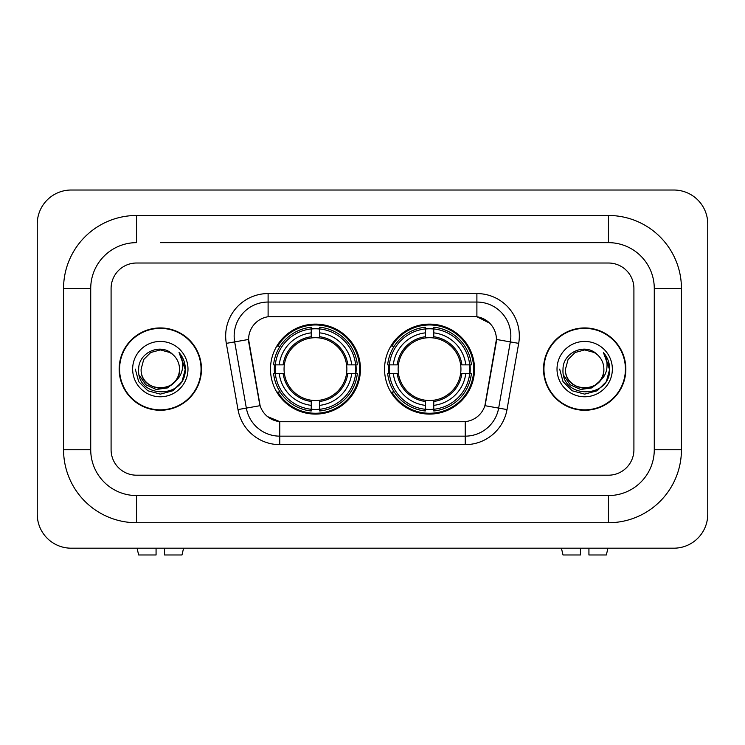 <?xml version="1.0" encoding="UTF-8"?>
<svg xmlns="http://www.w3.org/2000/svg" width="745" height="745" viewBox="0 0 745 745"><rect width="100%" height="100%" fill="white"/><g stroke="black" fill="none" stroke-linecap="round" stroke-linejoin="round"><path stroke-width="1.12" d="M384.55 369.101A44.979 44.979 0 0 0 429.539 414.09A44.979 44.979 0 0 0 474.518 369.101A44.979 44.979 0 0 0 429.539 324.122A44.979 44.979 0 0 0 384.55 369.101M270.482 369.101A44.979 44.979 0 0 0 315.461 414.09A44.979 44.979 0 0 0 360.45 369.101A44.979 44.979 0 0 0 315.461 324.122A44.979 44.979 0 0 0 270.482 369.101M248.588 339.403A22.918 22.918 0 0 0 248.932 343.38L259.409 402.794A22.918 22.918 0 0 0 281.973 421.726L463.027 421.726A22.918 22.918 0 0 0 485.591 402.794L496.068 343.38A22.918 22.918 0 0 0 473.503 316.485L271.497 316.485A22.918 22.918 0 0 0 248.588 339.403L248.839 336.004M274.523 373.347A41.161 41.161 0 0 1 274.523 364.864M388.592 373.347A41.161 41.161 0 0 1 388.592 364.864M119.153 369.101A41.161 41.161 0 0 0 160.315 410.272A41.161 41.161 0 0 0 201.476 369.101A41.161 41.161 0 0 0 160.315 327.94A41.161 41.161 0 0 0 119.153 369.101M543.524 369.101A41.161 41.161 0 0 0 584.685 410.272A41.161 41.161 0 0 0 625.847 369.101A41.161 41.161 0 0 0 584.685 327.94A41.161 41.161 0 0 0 543.524 369.101M268.107 293.567L476.893 293.567A42.437 42.437 0 0 1 518.688 343.371L507.01 409.573A42.437 42.437 0 0 1 465.225 444.644L279.775 444.644A42.437 42.437 0 0 1 237.99 409.573L226.312 343.371A42.437 42.437 0 0 1 268.107 293.567L268.107 302.051L476.893 302.051A33.953 33.953 0 0 1 510.325 341.899L498.656 408.102A33.953 33.953 0 0 1 465.225 436.151L279.775 436.151A33.953 33.953 0 0 1 246.344 408.102L234.675 341.899A33.953 33.953 0 0 1 268.107 302.051L268.107 316.737L473.503 316.485L476.893 316.737L489.698 323.19M463.027 421.726L281.973 421.726M279.775 444.644L279.775 421.623L267.548 416.613M510.325 341.899L496.412 339.45L484.883 405.671L498.656 408.102L510.325 341.899L518.688 343.371M237.99 409.573L260.117 405.671L248.588 339.45L234.675 341.899A33.953 33.953 0 0 1 234.154 336.004M485.591 402.794L485.451 403.511M259.549 403.511L259.409 402.794M633.911 288.473A25.46 25.46 0 0 0 608.451 263.013L136.549 263.013A25.46 25.46 0 0 0 111.089 288.473L111.089 449.738A25.46 25.46 0 0 0 136.549 475.198L608.451 475.198A25.46 25.46 0 0 0 633.911 449.738L633.911 288.473A25.46 25.46 0 0 0 608.451 263.013L136.549 263.013A25.46 25.46 0 0 0 111.089 288.473L111.089 449.738A25.46 25.46 0 0 0 136.549 475.198L608.451 475.198A25.46 25.46 0 0 0 633.911 449.738L633.911 288.473M201.057 369.101A40.742 40.742 0 0 0 160.315 328.368A40.742 40.742 0 0 0 119.582 369.101A40.742 40.742 0 0 0 160.315 409.843A40.742 40.742 0 0 0 201.057 369.101M176.239 380.406L167.578 387.894L156.226 389.477L145.787 384.755L139.259 375.322M175.019 381.431C164.831 395.195 140.135 386.385 141.131 369.101C139.958 393.854 180.672 393.854 179.498 369.101C180.672 393.854 139.958 393.854 141.131 369.101L143.701 359.518L150.723 352.497L160.315 349.926L169.907 352.497L172.887 354.611C161.106 342.272 138.449 352.441 138.663 369.101C136.503 398.715 184.518 399.488 185.291 370.544L185.328 369.101C185.263 362.815 183.168 357.293 179.051 352.525C182.18 357.665 183.279 363.188 182.357 369.101C181.463 374.139 179.014 378.246 175.019 381.431A19.184 19.184 0 0 0 179.498 369.101C180.672 393.854 139.958 393.854 141.131 369.101L143.701 359.518L150.723 352.497M179.498 369.101A19.184 19.184 0 0 0 172.887 354.611M132.647 369.101A27.667 27.667 0 0 0 160.315 396.778A27.667 27.667 0 0 0 187.982 369.101A27.667 27.667 0 0 0 160.315 341.433A27.667 27.667 0 0 0 132.647 369.101M179.051 352.525L185.319 369.837L184.155 361.53L185.319 369.837L184.155 361.53L185.319 369.837L179.238 352.739L185.319 369.827L179.238 352.739L185.328 369.101L181.985 381.617L172.821 390.771L160.315 394.124L147.808 390.771L138.654 381.617L135.301 369.101M179.238 352.739L185.319 369.846M156.068 548.19L156.068 554.978L138.663 554.978L137.052 548.19L138.663 554.978M181.976 554.978L183.587 548.19L181.976 554.978L164.561 554.978L164.561 548.19M625.418 369.101A40.742 40.742 0 0 0 584.685 328.368A40.742 40.742 0 0 0 543.943 369.101A40.742 40.742 0 0 0 584.685 409.843A40.742 40.742 0 0 0 625.418 369.101M600.6 380.406L591.94 387.894L580.597 389.477L570.149 384.755L563.62 375.322M603.869 369.101C605.042 393.854 564.328 393.854 565.502 369.101L568.072 359.518L575.093 352.497L584.685 349.926L594.277 352.497L597.248 354.611C585.477 342.272 562.82 352.441 563.024 369.101C560.873 398.715 608.879 399.488 609.661 370.544L609.699 369.101C609.624 362.815 607.538 357.293 603.422 352.525C606.551 357.665 607.65 363.188 606.728 369.101C605.834 374.139 603.385 378.246 599.38 381.431A19.184 19.184 0 0 0 603.869 369.101C605.042 393.854 564.328 393.854 565.502 369.101C564.328 393.854 605.042 393.854 603.869 369.101A19.184 19.184 0 0 0 597.248 354.611M599.38 381.431C589.202 395.195 564.505 386.385 565.502 369.101M557.018 369.101A27.667 27.667 0 0 0 584.685 396.778A27.667 27.667 0 0 0 612.353 369.101A27.667 27.667 0 0 0 584.685 341.433A27.667 27.667 0 0 0 557.018 369.101M603.422 352.525L609.689 369.837L608.525 361.53L609.689 369.837L608.525 361.53L609.689 369.837L603.608 352.739L609.689 369.827L603.608 352.739L609.699 369.101L606.346 381.617L597.192 390.771L584.685 394.124L572.179 390.771L563.015 381.617L559.672 369.101M603.608 352.739L609.689 369.846M319.707 409.284L319.707 410.989A42.102 42.102 0 0 0 357.349 373.347L355.644 373.347A40.398 40.398 0 0 1 319.707 409.284L319.707 405.354A36.496 36.496 0 0 0 351.714 373.347L346.583 373.347A31.402 31.402 0 0 0 319.707 337.988L319.707 328.927A40.398 40.398 0 0 1 355.644 364.864L357.349 364.864A42.102 42.102 0 0 0 319.707 327.223L319.707 328.927M275.287 373.347L273.583 373.347A42.102 42.102 0 0 0 311.224 410.989L311.224 409.284A40.398 40.398 0 0 1 275.287 373.347L279.217 373.347A36.496 36.496 0 0 0 311.224 405.354L311.224 400.223A31.402 31.402 0 0 0 346.583 373.347L347.831 373.347A32.65 32.65 0 0 1 319.707 401.471L319.707 405.354M311.224 328.927L311.224 327.223A42.102 42.102 0 0 0 273.583 364.864L275.287 364.864A40.398 40.398 0 0 1 311.224 328.927L311.224 332.857A36.496 36.496 0 0 0 279.217 364.864L284.348 364.864A31.402 31.402 0 0 0 311.224 400.223L311.224 401.471A32.65 32.65 0 0 1 283.1 373.347L279.217 373.347M275.371 373.347A40.314 40.314 0 0 1 275.371 364.864M319.707 329.011A40.314 40.314 0 0 0 311.224 329.011M355.561 364.864A40.314 40.314 0 0 1 355.561 373.347M355.644 364.864L351.714 364.864A36.496 36.496 0 0 0 319.707 332.857M351.714 373.347L355.644 373.347M311.224 405.354L311.224 409.284M346.583 364.864L351.714 364.864M319.707 400.27L319.707 401.471M311.224 400.223A31.402 31.402 0 0 1 284.348 373.347L283.1 373.347M319.707 409.201A40.314 40.314 0 0 1 311.224 409.201M279.217 364.864L275.287 364.864M311.224 337.932L311.224 332.857M319.707 337.988A31.402 31.402 0 0 0 284.348 364.864L283.1 364.864A32.65 32.65 0 0 1 311.224 336.74M319.707 337.941L319.707 336.74A32.65 32.65 0 0 1 347.831 364.864M280.148 346.192L277.745 346.192A44.132 44.132 0 0 1 359.602 369.101A44.132 44.132 0 0 1 277.745 392.019L280.148 392.019M433.776 409.284L433.776 410.989A42.102 42.102 0 0 0 471.417 373.347L469.713 373.347A40.398 40.398 0 0 1 433.776 409.284L433.776 405.354A36.496 36.496 0 0 0 465.783 373.347L460.652 373.347A31.402 31.402 0 0 0 433.776 337.988L433.776 328.927A40.398 40.398 0 0 1 469.713 364.864L471.417 364.864A42.102 42.102 0 0 0 433.776 327.223L433.776 328.927M389.356 373.347L387.651 373.347A42.102 42.102 0 0 0 425.293 410.989L425.293 409.284A40.398 40.398 0 0 1 389.356 373.347L393.286 373.347A36.496 36.496 0 0 0 425.293 405.354L425.293 400.223A31.402 31.402 0 0 0 460.652 373.347L461.9 373.347A32.65 32.65 0 0 1 433.776 401.471L433.776 405.354M425.293 328.927L425.293 327.223A42.102 42.102 0 0 0 387.651 364.864L389.356 364.864A40.398 40.398 0 0 1 425.293 328.927L425.293 332.857A36.496 36.496 0 0 0 393.286 364.864L398.417 364.864A31.402 31.402 0 0 0 425.293 400.223L425.293 401.471A32.65 32.65 0 0 1 397.169 373.347L393.286 373.347M389.439 373.347A40.314 40.314 0 0 1 389.439 364.864M433.776 329.011A40.314 40.314 0 0 0 425.293 329.011M469.629 364.864A40.314 40.314 0 0 1 469.629 373.347M469.713 364.864L465.783 364.864A36.496 36.496 0 0 0 433.776 332.857M465.783 373.347L469.713 373.347M425.293 405.354L425.293 409.284M460.652 364.864L465.783 364.864M433.776 400.27L433.776 401.471M425.293 400.223A31.402 31.402 0 0 1 398.417 373.347L397.169 373.347M433.776 409.201A40.314 40.314 0 0 1 425.293 409.201M393.286 364.864L389.356 364.864M425.293 337.932L425.293 332.857M433.776 337.988A31.402 31.402 0 0 0 398.417 364.864L397.169 364.864A32.65 32.65 0 0 1 425.293 336.74M433.776 337.941L433.776 336.74A32.65 32.65 0 0 1 461.9 364.864M394.226 346.192L391.814 346.192A44.132 44.132 0 0 1 473.671 369.101A44.132 44.132 0 0 1 391.814 392.019L394.226 392.019M580.439 548.19L580.439 554.978L563.024 554.978L561.413 548.19L563.024 554.978M606.337 554.978L607.948 548.19L606.337 554.978L588.932 554.978L588.932 548.19M160.315 242.647L608.451 242.647L160.315 242.647M681.442 288.473L654.278 288.473L654.278 449.738L654.278 288.473A45.836 45.836 0 0 0 608.451 242.647L608.451 215.482L136.549 215.482A72.991 72.991 0 0 0 63.558 288.473L63.558 449.738A72.991 72.991 0 0 0 136.549 522.729L608.451 522.729A72.991 72.991 0 0 0 681.442 449.738L681.442 288.473A72.991 72.991 0 0 0 608.451 215.482M608.451 522.729L608.451 495.565L136.549 495.565L608.451 495.565A45.836 45.836 0 0 0 654.278 449.738L681.442 449.738M63.558 449.738L90.722 449.738L90.722 288.473L90.722 449.738A45.836 45.836 0 0 0 136.549 495.565L136.549 522.729M136.549 215.482L136.549 242.647A45.836 45.836 0 0 0 90.722 288.473L63.558 288.473M707.75 223.975A33.953 33.953 0 0 0 673.797 190.022L71.203 190.022A33.953 33.953 0 0 0 37.25 223.975L37.25 514.236A33.953 33.953 0 0 0 71.203 548.19L673.797 548.19A33.953 33.953 0 0 0 707.75 514.236L707.75 223.975M476.893 293.567L476.893 316.737M465.225 421.623L465.225 444.644M226.312 343.371L234.675 341.899M498.656 408.102L507.01 409.573M319.707 400.223A31.402 31.402 0 0 0 346.583 373.347M311.224 409.573A40.696 40.696 0 0 0 319.707 409.573M355.933 373.347A40.696 40.696 0 0 0 355.933 364.864M319.707 328.629A40.696 40.696 0 0 0 311.224 328.629M433.776 400.223A31.402 31.402 0 0 0 460.652 373.347M425.293 409.573A40.696 40.696 0 0 0 433.776 409.573M470.011 373.347A40.696 40.696 0 0 0 470.011 364.864M433.776 328.629A40.696 40.696 0 0 0 425.293 328.629"/></g></svg>
